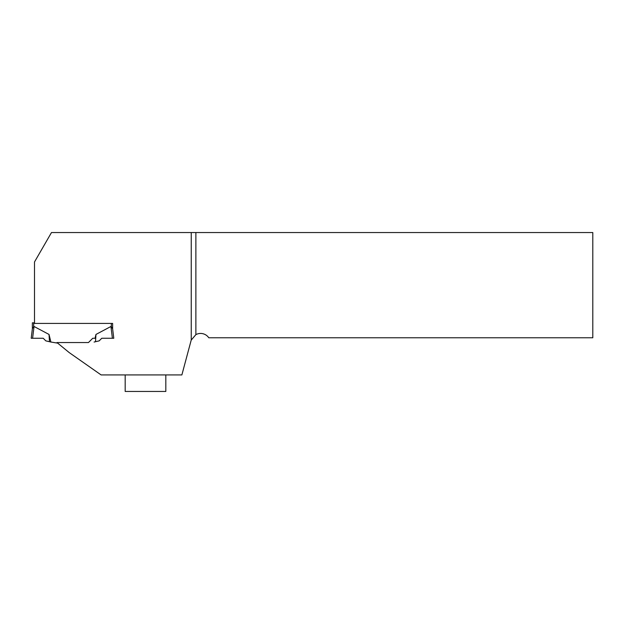 <?xml version="1.0" encoding="UTF-8"?>
<svg xmlns="http://www.w3.org/2000/svg" width="624" height="624" viewBox="0 0 624 624"><rect width="100%" height="100%" fill="white"/><g stroke="black" fill="none" stroke-linecap="round" stroke-linejoin="round"><path stroke-width="0.94" d="M95.729 338.263L92.742 338.263L88.468 342.545L56.963 342.545L69.194 352.576L101.111 374.93L181.873 374.93L191.022 340.79A9.914 9.914 0 0 1 191.248 340.057L191.248 232.549L592.8 232.549L592.8 337.771L208.783 337.771A9.914 9.914 0 0 0 195.874 334.636L191.248 340.057M95.027 338.263L95.963 334.441L95.511 341.71L99.169 340.868L101.767 338.263L113.786 338.263L112.632 328.848L112.632 323.411L34.507 323.411L34.507 261.955L51.48 232.549L191.248 232.549M125.182 374.93L125.182 391.451L165.82 391.451L165.82 374.93M32.596 338.263L43.22 338.263L31.2 338.263L32.596 338.263L34.047 326.477L49.023 334.441L50.887 342.038L57.673 343.122M112.39 338.263L110.939 326.477L95.963 334.441M34.507 322.826L32.354 322.826L32.354 328.848L32.354 322.826M95.511 341.71L94.099 342.038M49.023 334.441L49.475 341.71L50.887 342.038M49.475 341.71L45.825 340.868L43.22 338.263M112.632 328.848L111.314 326.687L111.314 323.411M31.2 338.263L32.378 328.645L33.68 326.687L33.68 322.826M195.874 232.549L195.874 334.636"/></g></svg>
